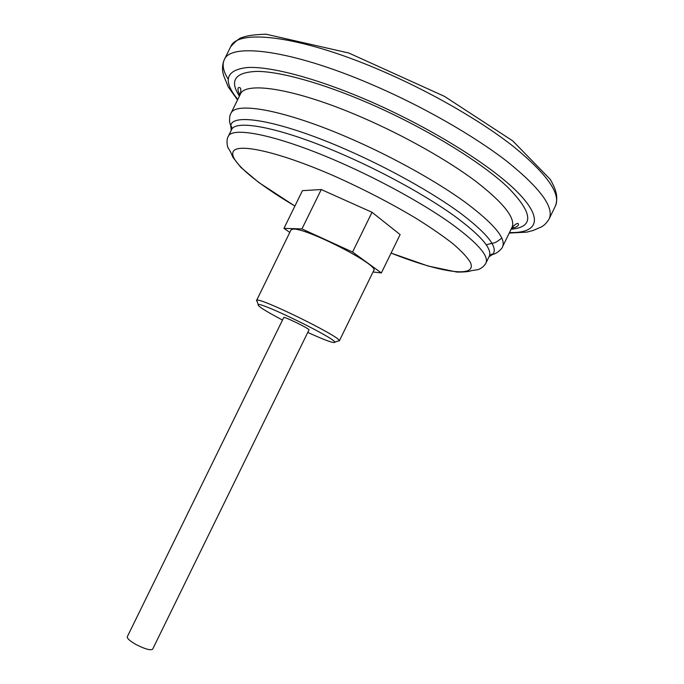 <?xml version="1.0" encoding="UTF-8"?>
<svg xmlns="http://www.w3.org/2000/svg" width="684" height="684" viewBox="0 0 684 684"><rect width="100%" height="100%" fill="white"/><g stroke="black" fill="none" stroke-linecap="round" stroke-linejoin="round"><path stroke-width="1.03" d="M373.584 270.847L373.806 270.548C379.953 265.435 304.56 226.823 292.803 229.174L290.974 229.969L256.722 300.182C259.946 297.275 339.58 336.289 339.255 340.615L337.802 341.128M373.019 271.993L381.364 272.95L352.568 252.037L301.943 228.926L283.954 228.353L289.777 232.406M381.364 272.95L400.123 234.586L372.028 212.288L321.258 189.536L302.456 190.648L283.954 228.353M352.568 252.037L372.028 212.288M301.943 228.926L321.258 189.536M339.281 340.965L373.746 270.513C379.851 265.383 304.568 226.84 292.803 229.174M257.21 301.644L256.432 300.379M136.227 644.636C129.994 641.096 127.01 638.471 127.284 636.753L283.74 317.53C283.629 316.034 310.237 329.064 308.997 329.902L152.652 649.176C150.548 650.612 145.076 649.099 136.227 644.636M307.757 332.424C325.456 340.452 334.493 343.693 334.861 342.154C334.946 338.187 261.288 302.097 258.201 304.602C257.21 305.842 265.307 310.989 282.501 320.052M231.209 130.43L230.756 125.967C231.44 112.227 280.85 120.658 347.711 150.241C389.521 168.623 432.664 192.811 460.118 212.938C487.512 233.689 498.414 247.488 492.831 254.354C492.129 253.687 490.958 254.294 489.291 256.184C492.489 248.762 480.536 235.116 453.415 215.238C426.354 195.966 385.349 173.214 345.685 155.738C283.014 127.942 235.245 118.606 231.474 129.883L228.148 136.646C231.748 125.711 279.337 135.423 341.974 163.296C381.621 180.833 422.669 203.516 449.807 222.625C477.013 242.333 489.069 255.782 485.991 262.964C483.981 266.871 479.364 269.744 476.568 269.864L471.404 270.659C469.198 271.633 464.41 272.104 457.032 272.087L428.15 266.033L391.077 253.089C439.889 272.463 477.731 278.798 470.387 262.425C467.386 257.381 461.606 251.182 453.047 243.829C442.933 235.92 430.501 227.362 415.761 218.153C391.71 203.789 365.718 190.272 337.793 177.592C281.517 152.558 238.417 142.717 233.372 151.284C228.046 159.765 255.38 182.739 294.907 206.029M230.619 46.837C235.877 40.801 240.033 37.603 243.068 37.244C247.24 35.585 254.876 34.576 265.982 34.2L348.78 53.01L444.489 96.376L512.838 140.955L550.346 179.473C552.954 184.124 554.707 187.963 555.613 191.007C557.195 196.052 557.135 201.036 555.434 205.961C560.991 193.982 547.251 174.377 514.231 147.154C481.023 120.812 429.022 90.852 378.166 69.315C298.173 35.183 237.134 28.779 230.619 46.837L224.258 59.756C230.371 42.502 290.982 49.804 370.899 84.141C421.703 105.806 473.798 135.603 507.195 161.561C540.437 188.374 554.408 207.491 549.124 218.914C547.038 222.522 544.498 225.173 541.506 226.874L533.127 230.482L526.757 232.132L509.229 233.064M514.257 227.61L512 227.396M240.306 94.298L238.759 92.648M228.14 79.087C223.249 71.239 221.958 64.8 224.258 59.756C220.667 68.34 223.745 75.308 223.753 75.881L228.251 86.919L237.528 99.958M509.486 232.543C537.462 233.389 544.37 219.273 517.361 192.016C490.531 164.878 428.398 126.352 366.273 99.736C315.401 77.925 270.454 66.28 247.582 67.494C225.66 69.93 222.386 80.575 237.784 99.428M239.4 96.145C229.131 80.344 235.134 72.094 257.406 71.384C280.286 71.632 321.275 82.841 366.898 102.412C423.139 126.557 479.843 161.022 507.186 186.664C533.195 212.878 534.495 227.071 511.093 229.251M511.598 228.225C515.146 227.61 517.403 226.584 518.386 225.147C518.771 222.223 516.634 222.984 511.974 227.439C515.941 218.478 503.86 203.097 475.722 181.277C447.584 160.159 404.415 135.765 362.383 117.571C296.052 88.646 245.052 80.789 240.289 94.341L230.824 113.578C235.082 101.052 285.553 110.021 351.79 139.177C393.753 157.534 437.042 181.73 465.419 202.378C493.822 223.677 506.203 238.459 502.578 246.71C502.783 248.121 496.396 254.097 492.831 254.354L489.026 256.731M555.434 205.961L549.124 218.914M511.974 227.439L502.578 246.71M489.291 256.184L485.991 262.964M294.898 206.055L258.8 182.5L240.734 167.272L232.953 157.346C229.884 150.053 230.038 151.301 228.618 148.616C227.114 147.419 226.199 139.553 228.148 136.646M231.474 129.883C231.953 127.412 231.714 126.104 230.756 125.967L229.636 122.051C229.414 117.845 229.807 115.023 230.824 113.578M240.289 94.341C241.443 88.843 240.734 86.688 238.177 87.868C237.63 89.527 238.212 91.947 239.904 95.119M501.834 238.041C493.19 244.804 495.472 241.862 486.341 244.838M334.861 342.154L339.255 340.615M258.201 304.602L256.722 300.182"/></g></svg>
